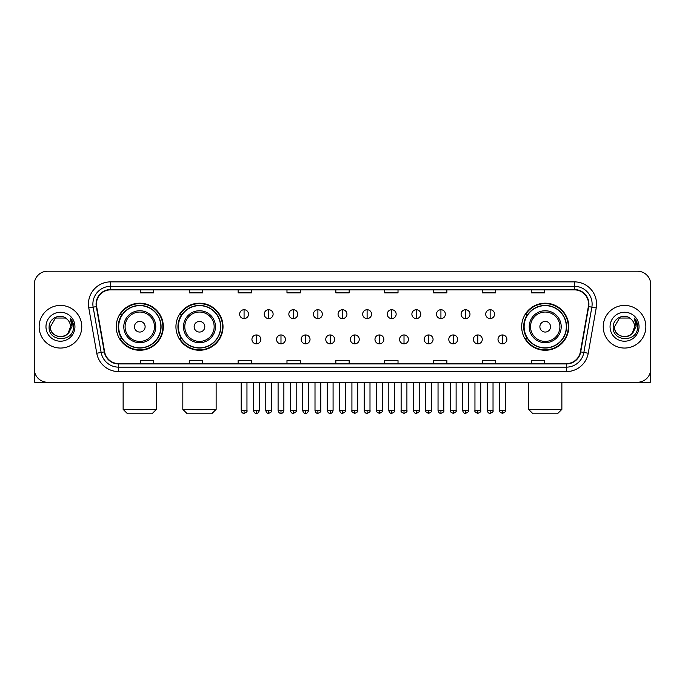 <?xml version="1.0" encoding="UTF-8"?>
<svg xmlns="http://www.w3.org/2000/svg" width="685" height="685" viewBox="0 0 685 685"><rect width="100%" height="100%" fill="white"/><g stroke="black" fill="none" stroke-linecap="round" stroke-linejoin="round"><path stroke-width="1.03" d="M521.679 326.736A23.538 23.538 0 0 0 545.217 350.275A23.538 23.538 0 0 0 568.755 326.736A23.538 23.538 0 0 0 545.217 303.19A23.538 23.538 0 0 0 521.679 326.736M175.942 326.736A23.538 23.538 0 0 0 199.481 350.275A23.538 23.538 0 0 0 223.019 326.736A23.538 23.538 0 0 0 199.481 303.19A23.538 23.538 0 0 0 175.942 326.736M116.244 326.736A23.538 23.538 0 0 0 139.783 350.275A23.538 23.538 0 0 0 163.321 326.736A23.538 23.538 0 0 0 139.783 303.19A23.538 23.538 0 0 0 116.244 326.736M121.887 338.724A21.543 21.543 0 0 1 121.887 314.74M181.585 338.724A21.543 21.543 0 0 1 181.585 314.74M527.322 338.724A21.543 21.543 0 0 1 527.322 314.74M34.25 284.54L34.25 368.924A13.323 13.323 0 0 0 47.573 382.256L637.427 382.256A13.323 13.323 0 0 0 650.75 368.924L650.75 284.54A13.323 13.323 0 0 0 637.427 271.209L47.573 271.209A13.323 13.323 0 0 0 34.25 284.54L34.25 368.924M39.139 326.736A21.321 21.321 0 0 0 60.46 348.048A21.321 21.321 0 0 0 81.772 326.736A21.321 21.321 0 0 0 60.46 305.416A21.321 21.321 0 0 0 39.139 326.736A21.321 21.321 0 0 0 60.46 348.048A21.321 21.321 0 0 0 81.772 326.736A21.321 21.321 0 0 0 60.46 305.416A21.321 21.321 0 0 0 39.139 326.736M603.228 326.736A21.321 21.321 0 0 0 624.54 348.048A21.321 21.321 0 0 0 645.861 326.736A21.321 21.321 0 0 0 624.54 305.416A21.321 21.321 0 0 0 603.228 326.736A21.321 21.321 0 0 0 624.54 348.048A21.321 21.321 0 0 0 645.861 326.736A21.321 21.321 0 0 0 624.54 305.416A21.321 21.321 0 0 0 603.228 326.736M96.431 304.08A14.214 14.214 0 0 1 110.645 289.866L574.355 289.866A14.214 14.214 0 0 1 588.355 306.546L580.366 351.85A14.214 14.214 0 0 1 566.367 363.598L118.633 363.598A14.214 14.214 0 0 1 104.634 351.85L96.645 306.546A14.214 14.214 0 0 1 96.431 304.08M96.08 304.08A14.565 14.565 0 0 0 96.302 306.606L104.291 351.91A14.565 14.565 0 0 0 118.633 363.949L566.367 363.949A14.565 14.565 0 0 0 580.709 351.91L588.698 306.606A14.565 14.565 0 0 0 574.355 289.515L110.645 289.515A14.565 14.565 0 0 0 96.08 304.08M88.776 307.933A22.211 22.211 0 0 1 110.645 281.869L574.355 281.869A22.211 22.211 0 0 1 596.224 307.933L588.235 353.237A22.211 22.211 0 0 1 566.367 371.595L118.633 371.595A22.211 22.211 0 0 1 96.765 353.237L88.776 307.933L93.151 307.163A17.767 17.767 0 0 1 110.645 286.313L574.355 286.313A17.767 17.767 0 0 1 591.849 307.163L583.86 352.467A17.767 17.767 0 0 1 566.367 367.151L118.633 367.151A17.767 17.767 0 0 1 101.14 352.467L93.151 307.163A17.767 17.767 0 0 1 92.877 304.08M637.427 271.209L47.573 271.209M47.573 382.256L637.427 382.256M650.75 368.924L650.75 284.54M580.709 351.91L583.86 352.467L591.849 307.163L596.224 307.933M335.838 289.866L335.838 292.872L349.162 292.872L349.162 289.866M286.981 289.866L286.981 292.872L300.304 292.872L300.304 289.866M238.123 289.866L238.123 292.872L251.446 292.872L251.446 289.866M189.265 289.866L189.265 292.872L202.589 292.872L202.589 289.866M140.408 289.866L140.408 292.872L153.731 292.872L153.731 289.866M384.696 289.866L384.696 292.872L398.019 292.872L398.019 289.866M433.554 289.866L433.554 292.872L446.877 292.872L446.877 289.866M482.411 289.866L482.411 292.872L495.735 292.872L495.735 289.866M531.269 289.866L531.269 292.872L544.592 292.872L544.592 289.866M349.162 363.598L349.162 360.593L335.838 360.593L335.838 363.598M300.304 363.598L300.304 360.593L286.981 360.593L286.981 363.598M251.446 363.598L251.446 360.593L238.123 360.593L238.123 363.598M202.589 363.598L202.589 360.593L189.265 360.593L189.265 363.598M153.731 363.598L153.731 360.593L140.408 360.593L140.408 363.598M398.019 363.598L398.019 360.593L384.696 360.593L384.696 363.598M446.877 363.598L446.877 360.593L433.554 360.593L433.554 363.598M495.735 363.598L495.735 360.593L482.411 360.593L482.411 363.598M544.592 363.598L544.592 360.593L531.269 360.593L531.269 363.598M67.036 319.15A10.035 10.035 0 0 1 70.495 326.736C71.112 339.683 49.799 339.683 50.416 326.736L55.434 318.037L65.477 318.037L67.036 319.15C60.871 312.694 49.012 318.011 49.123 326.736C47.993 342.226 73.115 342.637 73.526 327.481L73.543 326.736C73.509 323.44 72.413 320.546 70.264 318.054L71.993 326.736L68.149 333.184A10.035 10.035 0 0 0 70.495 326.736L68.123 333.21M68.149 333.184C62.823 340.385 49.894 335.778 50.416 326.736M45.972 326.736A14.479 14.479 0 0 0 60.46 341.216A14.479 14.479 0 0 0 74.939 326.736A14.479 14.479 0 0 0 60.46 312.249A14.479 14.479 0 0 0 45.972 326.736M70.358 318.165L73.543 327.113M34.695 372.34L34.695 382.256L86.216 382.256M152.001 413.791L127.573 413.791L123.129 409.347L156.437 409.347L152.001 413.791M145.117 326.736A5.326 5.326 0 0 0 139.783 321.402A5.326 5.326 0 0 0 134.457 326.736A5.326 5.326 0 0 0 139.783 332.062A5.326 5.326 0 0 0 145.117 326.736M155.778 326.736A15.986 15.986 0 0 0 139.783 310.742A15.986 15.986 0 0 0 123.797 326.736A15.986 15.986 0 0 0 139.783 342.723A15.986 15.986 0 0 0 155.778 326.736A15.986 15.986 0 0 1 139.783 342.723A15.986 15.986 0 0 1 123.797 326.736M160.881 326.736A21.098 21.098 0 0 0 139.783 305.638A21.098 21.098 0 0 0 118.685 326.736A21.098 21.098 0 0 0 139.783 347.826A21.098 21.098 0 0 0 160.881 326.736M162.876 326.736A23.093 23.093 0 0 1 120.046 338.724L122.187 338.724A21.295 21.295 0 0 0 153.877 342.697A21.295 21.295 0 0 0 153.877 310.767A21.295 21.295 0 0 0 122.187 314.74L120.046 314.74A23.093 23.093 0 0 1 162.876 326.736M211.691 413.791L187.262 413.791L182.827 409.347L216.135 409.347L211.691 413.791M204.806 326.736A5.326 5.326 0 0 0 199.481 321.402A5.326 5.326 0 0 0 194.146 326.736A5.326 5.326 0 0 0 199.481 332.062A5.326 5.326 0 0 0 204.806 326.736M215.467 326.736A15.986 15.986 0 0 0 199.481 310.742A15.986 15.986 0 0 0 183.486 326.736A15.986 15.986 0 0 0 199.481 342.723A15.986 15.986 0 0 0 215.467 326.736A15.986 15.986 0 0 1 199.481 342.723A15.986 15.986 0 0 1 183.486 326.736M220.579 326.736A21.098 21.098 0 0 0 199.481 305.638A21.098 21.098 0 0 0 178.383 326.736A21.098 21.098 0 0 0 199.481 347.826A21.098 21.098 0 0 0 220.579 326.736M222.574 326.736A23.093 23.093 0 0 1 179.744 338.724L181.876 338.724A21.295 21.295 0 0 0 213.566 342.697A21.295 21.295 0 0 0 213.566 310.767A21.295 21.295 0 0 0 181.876 314.74L179.744 314.74A23.093 23.093 0 0 1 222.574 326.736M557.427 413.791L532.999 413.791L528.563 409.347L561.871 409.347L557.427 413.791M550.543 326.736A5.326 5.326 0 0 0 545.217 321.402A5.326 5.326 0 0 0 539.883 326.736A5.326 5.326 0 0 0 545.217 332.062A5.326 5.326 0 0 0 550.543 326.736M561.203 326.736A15.986 15.986 0 0 0 545.217 310.742A15.986 15.986 0 0 0 529.222 326.736A15.986 15.986 0 0 0 545.217 342.723A15.986 15.986 0 0 0 561.203 326.736A15.986 15.986 0 0 1 545.217 342.723A15.986 15.986 0 0 1 529.222 326.736M566.315 326.736A21.098 21.098 0 0 0 545.217 305.638A21.098 21.098 0 0 0 524.119 326.736A21.098 21.098 0 0 0 545.217 347.826A21.098 21.098 0 0 0 566.315 326.736M568.31 326.736A23.093 23.093 0 0 1 525.481 338.724L527.621 338.724A21.295 21.295 0 0 0 559.311 342.697A21.295 21.295 0 0 0 559.311 310.767A21.295 21.295 0 0 0 527.621 314.74L525.481 314.74A23.093 23.093 0 0 1 568.31 326.736M244.074 309.723A4.444 4.444 0 0 0 239.63 314.158A4.444 4.444 0 0 0 244.074 318.602A4.444 4.444 0 0 0 248.518 314.158A4.444 4.444 0 0 0 244.074 309.723L244.074 318.602A4.444 4.444 0 0 0 248.518 314.158A4.444 4.444 0 0 0 244.074 309.723M268.683 309.723A4.444 4.444 0 0 0 264.239 314.158A4.444 4.444 0 0 0 268.683 318.602A4.444 4.444 0 0 0 273.118 314.158A4.444 4.444 0 0 0 268.683 309.723L268.683 318.602A4.444 4.444 0 0 0 273.118 314.158A4.444 4.444 0 0 0 268.683 309.723M293.283 309.723A4.444 4.444 0 0 0 288.847 314.158A4.444 4.444 0 0 0 293.283 318.602A4.444 4.444 0 0 0 297.727 314.158A4.444 4.444 0 0 0 293.283 309.723L293.283 318.602A4.444 4.444 0 0 0 297.727 314.158A4.444 4.444 0 0 0 293.283 309.723M317.891 309.723A4.444 4.444 0 0 0 313.447 314.158A4.444 4.444 0 0 0 317.891 318.602A4.444 4.444 0 0 0 322.335 314.158A4.444 4.444 0 0 0 317.891 309.723L317.891 318.602A4.444 4.444 0 0 0 322.335 314.158A4.444 4.444 0 0 0 317.891 309.723M342.5 309.723A4.444 4.444 0 0 0 338.056 314.158A4.444 4.444 0 0 0 342.5 318.602A4.444 4.444 0 0 0 346.944 314.158A4.444 4.444 0 0 0 342.5 309.723L342.5 318.602A4.444 4.444 0 0 0 346.944 314.158A4.444 4.444 0 0 0 342.5 309.723M367.109 309.723A4.444 4.444 0 0 0 362.665 314.158A4.444 4.444 0 0 0 367.109 318.602A4.444 4.444 0 0 0 371.553 314.158A4.444 4.444 0 0 0 367.109 309.723L367.109 318.602A4.444 4.444 0 0 0 371.553 314.158A4.444 4.444 0 0 0 367.109 309.723M391.717 309.723A4.444 4.444 0 0 0 387.273 314.158A4.444 4.444 0 0 0 391.717 318.602A4.444 4.444 0 0 0 396.153 314.158A4.444 4.444 0 0 0 391.717 309.723L391.717 318.602A4.444 4.444 0 0 0 396.153 314.158A4.444 4.444 0 0 0 391.717 309.723M416.317 309.723A4.444 4.444 0 0 0 411.882 314.158A4.444 4.444 0 0 0 416.317 318.602A4.444 4.444 0 0 0 420.761 314.158A4.444 4.444 0 0 0 416.317 309.723L416.317 318.602A4.444 4.444 0 0 0 420.761 314.158A4.444 4.444 0 0 0 416.317 309.723M440.926 309.723A4.444 4.444 0 0 0 436.482 314.158A4.444 4.444 0 0 0 440.926 318.602A4.444 4.444 0 0 0 445.37 314.158A4.444 4.444 0 0 0 440.926 309.723L440.926 318.602A4.444 4.444 0 0 0 445.37 314.158A4.444 4.444 0 0 0 440.926 309.723M465.535 309.723A4.444 4.444 0 0 0 461.091 314.158A4.444 4.444 0 0 0 465.535 318.602A4.444 4.444 0 0 0 469.978 314.158A4.444 4.444 0 0 0 465.535 309.723L465.535 318.602A4.444 4.444 0 0 0 469.978 314.158A4.444 4.444 0 0 0 465.535 309.723M490.143 309.723A4.444 4.444 0 0 0 485.699 314.158A4.444 4.444 0 0 0 490.143 318.602A4.444 4.444 0 0 0 494.579 314.158A4.444 4.444 0 0 0 490.143 309.723L490.143 318.602A4.444 4.444 0 0 0 494.579 314.158A4.444 4.444 0 0 0 490.143 309.723M256.378 334.948A4.444 4.444 0 0 0 251.934 339.392A4.444 4.444 0 0 0 256.378 343.836A4.444 4.444 0 0 0 260.822 339.392A4.444 4.444 0 0 0 256.378 334.948L256.378 343.836A4.444 4.444 0 0 0 260.822 339.392A4.444 4.444 0 0 0 256.378 334.948M280.987 334.948A4.444 4.444 0 0 0 276.543 339.392A4.444 4.444 0 0 0 280.987 343.836A4.444 4.444 0 0 0 285.422 339.392A4.444 4.444 0 0 0 280.987 334.948L280.987 343.836A4.444 4.444 0 0 0 285.422 339.392A4.444 4.444 0 0 0 280.987 334.948M305.587 334.948A4.444 4.444 0 0 0 301.152 339.392A4.444 4.444 0 0 0 305.587 343.836A4.444 4.444 0 0 0 310.031 339.392A4.444 4.444 0 0 0 305.587 334.948L305.587 343.836A4.444 4.444 0 0 0 310.031 339.392A4.444 4.444 0 0 0 305.587 334.948M330.196 334.948A4.444 4.444 0 0 0 325.752 339.392A4.444 4.444 0 0 0 330.196 343.836A4.444 4.444 0 0 0 334.64 339.392A4.444 4.444 0 0 0 330.196 334.948L330.196 343.836A4.444 4.444 0 0 0 334.64 339.392A4.444 4.444 0 0 0 330.196 334.948M354.804 334.948A4.444 4.444 0 0 0 350.36 339.392A4.444 4.444 0 0 0 354.804 343.836A4.444 4.444 0 0 0 359.248 339.392A4.444 4.444 0 0 0 354.804 334.948L354.804 343.836A4.444 4.444 0 0 0 359.248 339.392A4.444 4.444 0 0 0 354.804 334.948M379.413 334.948A4.444 4.444 0 0 0 374.969 339.392A4.444 4.444 0 0 0 379.413 343.836A4.444 4.444 0 0 0 383.848 339.392A4.444 4.444 0 0 0 379.413 334.948L379.413 343.836A4.444 4.444 0 0 0 383.848 339.392A4.444 4.444 0 0 0 379.413 334.948M404.013 334.948A4.444 4.444 0 0 0 399.578 339.392A4.444 4.444 0 0 0 404.013 343.836A4.444 4.444 0 0 0 408.457 339.392A4.444 4.444 0 0 0 404.013 334.948L404.013 343.836A4.444 4.444 0 0 0 408.457 339.392A4.444 4.444 0 0 0 404.013 334.948M428.622 334.948A4.444 4.444 0 0 0 424.178 339.392A4.444 4.444 0 0 0 428.622 343.836A4.444 4.444 0 0 0 433.066 339.392A4.444 4.444 0 0 0 428.622 334.948L428.622 343.836A4.444 4.444 0 0 0 433.066 339.392A4.444 4.444 0 0 0 428.622 334.948M453.23 334.948A4.444 4.444 0 0 0 448.786 339.392A4.444 4.444 0 0 0 453.23 343.836A4.444 4.444 0 0 0 457.674 339.392A4.444 4.444 0 0 0 453.23 334.948L453.23 343.836A4.444 4.444 0 0 0 457.674 339.392A4.444 4.444 0 0 0 453.23 334.948M477.839 334.948A4.444 4.444 0 0 0 473.395 339.392A4.444 4.444 0 0 0 477.839 343.836A4.444 4.444 0 0 0 482.274 339.392A4.444 4.444 0 0 0 477.839 334.948L477.839 343.836A4.444 4.444 0 0 0 482.274 339.392A4.444 4.444 0 0 0 477.839 334.948M502.447 334.948A4.444 4.444 0 0 0 498.004 339.392A4.444 4.444 0 0 0 502.447 343.836A4.444 4.444 0 0 0 506.883 339.392A4.444 4.444 0 0 0 502.447 334.948L502.447 343.836A4.444 4.444 0 0 0 506.883 339.392A4.444 4.444 0 0 0 502.447 334.948M650.305 372.34L650.305 382.256L598.784 382.256M631.116 319.15A10.035 10.035 0 0 1 634.584 326.736C635.201 339.683 613.888 339.683 614.505 326.736L619.523 318.037L629.566 318.037L631.116 319.15C624.96 312.694 613.101 318.011 613.212 326.736C612.082 342.226 637.204 342.637 637.615 327.481L637.632 326.736C637.598 323.44 636.502 320.546 634.353 318.054L636.082 326.736L632.238 333.184A10.035 10.035 0 0 0 634.584 326.736L632.212 333.21M632.238 333.184C626.912 340.385 613.983 335.778 614.505 326.736M610.061 326.736A14.479 14.479 0 0 0 624.54 341.216A14.479 14.479 0 0 0 639.028 326.736A14.479 14.479 0 0 0 624.54 312.249A14.479 14.479 0 0 0 610.061 326.736M634.447 318.165L637.632 327.113M574.355 281.869L574.355 289.515M93.151 307.163L96.302 306.606M118.633 371.595L118.633 363.949M566.367 363.949L566.367 371.595M96.765 353.237L104.291 351.91M588.698 306.606L591.849 307.163M110.645 281.869L110.645 289.515M583.86 352.467L588.235 353.237M154.476 326.736A14.693 14.693 0 0 0 139.783 312.043A14.693 14.693 0 0 0 125.098 326.736A14.693 14.693 0 0 0 139.783 341.421A14.693 14.693 0 0 0 154.476 326.736M214.165 326.736A14.693 14.693 0 0 0 199.481 312.043A14.693 14.693 0 0 0 184.787 326.736A14.693 14.693 0 0 0 199.481 341.421A14.693 14.693 0 0 0 214.165 326.736M559.902 326.736A14.693 14.693 0 0 0 545.217 312.043A14.693 14.693 0 0 0 530.524 326.736A14.693 14.693 0 0 0 545.217 341.421A14.693 14.693 0 0 0 559.902 326.736M244.074 410.461L241.189 410.461C241.694 412.516 242.653 413.475 244.074 413.346L244.074 410.461L246.96 410.461L246.96 382.256M268.683 410.461L265.789 410.461C266.294 412.516 267.261 413.475 268.683 413.346L268.683 410.461L271.568 410.461L271.568 382.256M293.283 410.461L290.397 410.461C290.902 412.516 291.87 413.475 293.283 413.346L293.283 410.461L296.177 410.461L296.177 382.256M317.891 410.461L315.006 410.461C315.511 412.516 316.47 413.475 317.891 413.346L317.891 410.461L320.777 410.461L320.777 382.256M342.5 410.461L339.614 410.461C340.12 412.516 341.079 413.475 342.5 413.346L342.5 410.461L345.386 410.461L345.386 382.256M367.109 410.461L364.223 410.461C364.72 412.516 365.687 413.475 367.109 413.346L367.109 410.461L369.994 410.461L369.994 382.256M391.717 410.461L388.823 410.461C389.328 412.516 390.296 413.475 391.717 413.346L391.717 410.461L394.603 410.461L394.603 382.256M416.317 410.461L413.432 410.461C413.937 412.516 414.896 413.475 416.317 413.346L416.317 410.461L419.211 410.461L419.211 382.256M440.926 410.461L438.04 410.461C438.546 412.516 439.505 413.475 440.926 413.346L440.926 410.461L443.812 410.461L443.812 382.256M465.535 410.461L462.649 410.461C463.154 412.516 464.113 413.475 465.535 413.346L465.535 410.461L468.42 410.461L468.42 382.256M490.143 410.461L487.249 410.461C487.754 412.516 488.722 413.475 490.143 413.346L490.143 410.461L493.029 410.461L493.029 382.256M256.378 410.461L253.493 410.461C253.989 412.516 254.957 413.475 256.378 413.346L256.378 410.461L259.264 410.461L259.264 382.256M280.987 410.461L278.093 410.461C278.598 412.516 279.566 413.475 280.987 413.346L280.987 410.461L283.873 410.461L283.873 382.256M305.587 410.461L302.701 410.461C303.207 412.516 304.166 413.475 305.587 413.346L305.587 410.461L308.481 410.461L308.481 382.256M330.196 410.461L327.31 410.461C327.815 412.516 328.774 413.475 330.196 413.346L330.196 410.461L333.081 410.461L333.081 382.256M354.804 410.461L351.919 410.461C351.328 411.377 352.296 412.344 354.804 413.346L354.804 410.461L357.69 410.461L357.69 382.256M379.413 410.461L376.519 410.461C375.937 411.377 376.896 412.344 379.413 413.346L379.413 410.461L382.298 410.461L382.298 382.256M404.013 410.461L401.127 410.461C400.545 411.377 401.504 412.344 404.013 413.346L404.013 410.461L406.907 410.461L406.907 382.256M428.622 410.461L425.736 410.461C425.154 411.377 426.113 412.344 428.622 413.346L428.622 410.461L431.507 410.461L431.507 382.256M453.23 410.461L450.345 410.461C449.754 411.377 450.721 412.344 453.23 413.346L453.23 410.461L456.116 410.461L456.116 382.256M477.839 410.461L474.953 410.461C474.362 411.377 475.33 412.344 477.839 413.346L477.839 410.461L480.724 410.461L480.724 382.256M502.447 410.461L499.553 410.461C498.971 411.377 499.93 412.344 502.447 413.346L502.447 410.461L505.333 410.461L505.333 382.256M156.437 382.256L156.437 409.347M123.129 382.256L123.129 409.347M216.135 382.256L216.135 409.347M182.827 382.256L182.827 409.347M561.871 382.256L561.871 409.347M528.563 382.256L528.563 409.347M241.189 410.461L241.189 382.256M246.96 410.461C247.542 411.377 246.583 412.344 244.074 413.346M265.789 410.461L265.789 382.256M271.568 410.461C272.15 411.377 271.192 412.344 268.683 413.346M290.397 410.461L290.397 382.256M296.177 410.461C296.759 411.377 295.8 412.344 293.283 413.346M315.006 410.461L315.006 382.256M320.777 410.461C321.368 411.377 320.4 412.344 317.891 413.346M339.614 410.461L339.614 382.256M345.386 410.461C345.976 411.377 345.009 412.344 342.5 413.346M364.223 410.461L364.223 382.256M369.994 410.461C370.576 411.377 369.617 412.344 367.109 413.346M388.823 410.461L388.823 382.256M394.603 410.461C395.185 411.377 394.226 412.344 391.717 413.346M413.432 410.461L413.432 382.256M419.211 410.461C419.794 411.377 418.835 412.344 416.317 413.346M438.04 410.461L438.04 382.256M443.812 410.461C444.402 411.377 443.435 412.344 440.926 413.346M462.649 410.461L462.649 382.256M468.42 410.461C469.002 411.377 468.043 412.344 465.535 413.346M487.249 410.461L487.249 382.256M493.029 410.461C493.611 411.377 492.652 412.344 490.143 413.346M253.493 410.461L253.493 382.256M259.264 410.461C258.759 412.516 257.8 413.475 256.378 413.346M278.093 410.461L278.093 382.256M283.873 410.461C283.367 412.516 282.4 413.475 280.987 413.346M302.701 410.461L302.701 382.256M308.481 410.461C307.976 412.516 307.008 413.475 305.587 413.346M327.31 410.461L327.31 382.256M333.081 410.461C332.576 412.516 331.617 413.475 330.196 413.346M351.919 410.461L351.919 382.256M357.69 410.461C358.272 411.377 357.313 412.344 354.804 413.346M376.519 410.461L376.519 382.256M382.298 410.461C382.881 411.377 381.922 412.344 379.413 413.346M401.127 410.461L401.127 382.256M406.907 410.461C407.489 411.377 406.53 412.344 404.013 413.346M425.736 410.461L425.736 382.256M431.507 410.461C432.098 411.377 431.13 412.344 428.622 413.346M450.345 410.461L450.345 382.256M456.116 410.461C456.707 411.377 455.739 412.344 453.23 413.346M474.953 410.461L474.953 382.256M480.724 410.461C481.307 411.377 480.348 412.344 477.839 413.346M499.553 410.461L499.553 382.256M505.333 410.461C505.915 411.377 504.956 412.344 502.447 413.346"/></g></svg>
